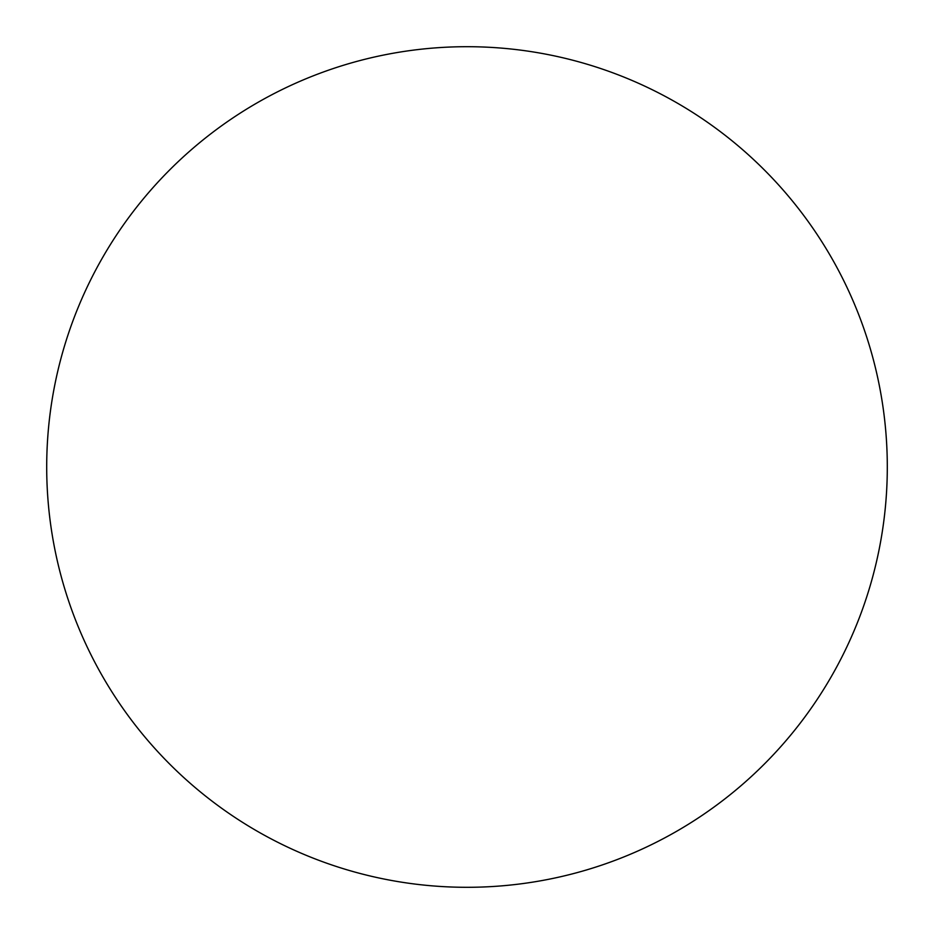 <?xml version="1.0" encoding="UTF-8"?>
<svg xmlns="http://www.w3.org/2000/svg" width="934" height="934" viewBox="0 0 934 934"><rect width="100%" height="100%" fill="white"/><g stroke="black" fill="none" stroke-linecap="round" stroke-linejoin="round"><path stroke-width="0.7" stroke-dasharray="4.67 3.5" d="M467 887.3A420.3 420.3 0 0 1 46.7 467A420.3 420.3 0 0 1 467 46.7A420.3 420.3 0 0 1 887.3 467A420.3 420.3 0 0 1 467 887.3M46.7 467A420.3 420.3 0 0 0 467 887.3A420.3 420.3 0 0 0 887.3 467A420.3 420.3 0 0 0 467 46.7A420.3 420.3 0 0 0 46.7 467A420.3 420.3 0 0 1 467 46.7A420.3 420.3 0 0 1 887.3 467"/><path stroke-width="1.4" d="M467 46.7A420.3 420.3 0 0 1 887.3 467A420.3 420.3 0 0 1 467 887.3A420.3 420.3 0 0 1 46.7 467A420.3 420.3 0 0 1 467 46.7M46.7 467A420.3 420.3 0 0 0 467 887.3A420.3 420.3 0 0 0 887.3 467A420.3 420.3 0 0 0 467 46.7A420.3 420.3 0 0 0 46.7 467"/></g></svg>

